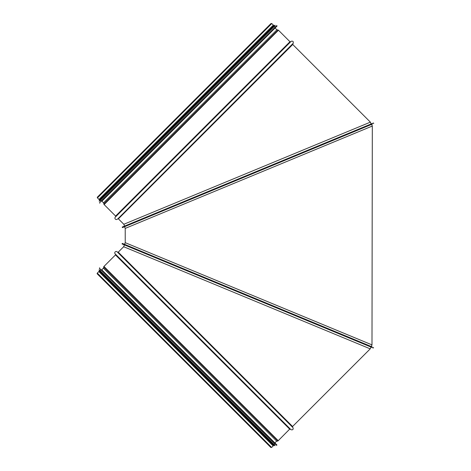 <?xml version="1.0" encoding="UTF-8"?>
<svg xmlns="http://www.w3.org/2000/svg" width="471" height="471" viewBox="0 0 471 471"><rect width="100%" height="100%" fill="white"/><g stroke="black" fill="none" stroke-linecap="round" stroke-linejoin="round"><path stroke-width="0.71" d="M124.55 244.331L125.233 242.671L371.99 344.878L372.32 126.045L125.215 228.406L124.527 226.745M123.826 224.273L370.383 122.148L292.738 44.498L293.174 43.308L117.891 218.797A0.394 0.394 0 0 1 118.392 218.844L123.826 224.273L124.574 226.086L123.826 224.273L118.392 218.844A0.394 0.394 -135 0 0 117.891 218.797L117.202 219.28A1.448 1.448 45 0 1 115.183 217.261A1.448 1.448 0 0 0 117.202 219.28M122.442 227.605L372.308 124.109L122.442 227.605L122.219 227.063L373.485 122.984L122.219 227.063L122.442 227.605M115.666 216.572L115.183 217.261L115.666 216.572A0.394 0.394 -135 0 0 115.619 216.071A0.394 0.394 0 0 1 115.666 216.572L291.155 41.289C292.933 40.859 293.604 41.53 293.174 43.308M104.115 204.561L115.619 216.071L104.115 204.561A0.783 0.783 45 0 1 103.903 204.179A0.783 0.783 0 0 0 104.115 204.561L278.455 30.221L289.965 41.725L115.619 216.071M103.655 203.078L103.903 204.179L103.655 203.078A0.394 0.394 -135 0 0 103.555 202.895A0.394 0.394 0 0 1 103.655 203.078L276.972 29.761L278.455 30.221M101.936 201.164L103.555 202.895L101.936 201.164M97.886 196.925A0.571 0.571 0 0 0 97.444 197.891A0.571 0.571 45 0 1 97.886 196.925M98.981 199.433L97.444 197.891L98.981 199.433L273.327 25.087L271.785 23.55L270.984 23.55L97.444 197.09L189.424 105.11M370.977 347.039L370.224 348.852L123.673 246.727L124.421 244.914L123.673 246.727L118.239 252.156L123.673 246.727M122.289 243.395L372.149 346.892L122.289 243.395L122.066 243.937L373.332 348.016L122.066 243.937L122.289 243.395M372.119 347.516L373.332 348.016L373.556 347.474M117.738 252.203A0.394 0.394 0 0 0 118.239 252.156A0.394 0.394 -45 0 1 117.738 252.203L293.021 427.692L117.049 251.72A1.448 1.448 135 0 0 115.03 253.739A1.448 1.448 0 0 1 117.049 251.72M115.513 254.428L115.03 253.739L115.513 254.428A0.394 0.394 -45 0 1 115.466 254.929A0.394 0.394 0 0 0 115.513 254.428L291.001 429.711L115.03 253.739M103.956 266.439L115.466 254.929L103.956 266.439A0.783 0.783 135 0 0 103.75 266.822A0.783 0.783 0 0 1 103.956 266.439L278.161 440.644M103.502 267.922L103.75 266.822L103.502 267.922A0.394 0.394 -45 0 1 103.402 268.105A0.394 0.394 0 0 0 103.502 267.922L276.818 441.239L277.919 440.991L103.75 266.822M101.783 269.836L103.402 268.105L101.783 269.836M271.49 447.309L270.825 447.45L97.291 273.91A0.571 0.571 0 0 1 97.291 273.109A0.571 0.571 135 0 0 97.733 274.075M97.291 273.109L98.828 271.567L97.291 273.109L271.632 447.45L273.168 445.913L98.828 271.567M273.298 445.507L273.168 445.913M101.824 201.276L277.054 26.046M276.636 25.622L100.965 201.135L276.748 25.628L99.522 202.854L99.828 203.16M100.965 201.135L100.27 200.446L187.305 113.411L274.34 26.376L275.029 27.071M99.328 201.276L275.17 25.434M274.893 25.257L99.151 200.999L274.999 25.263M99.911 200.081L99.664 199.834L271.543 27.948L273.728 25.77L273.975 26.017M99.122 199.292L99.469 200.028L101.654 197.844L273.922 25.575L273.186 25.228M99.193 199.751L273.645 25.299M276.901 444.954L101.671 269.724M99.363 268.252L274.876 443.929L99.363 268.146L276.595 445.372L276.901 445.066M274.181 444.624L99.287 269.724L275.017 445.454L274.181 444.624L274.876 443.929M98.998 270.001L274.846 445.737L99.287 269.724M99.316 270.972L99.034 271.249L273.492 445.701L273.769 445.425L99.505 271.166L99.758 270.919M118.392 218.844L292.738 44.498M97.444 197.891L271.785 23.55M117.891 218.797L292.691 43.997M115.183 217.261L291.155 41.289M103.903 204.179L278.073 30.009M103.555 202.895L276.972 29.761M292.444 426.361L118.239 252.156M292.273 426.738L292.538 427.003L292.579 426.502L370.23 348.852M290.048 428.963L290.313 429.228L289.806 429.275L115.466 254.929M289.671 429.134L277.919 440.991M276.665 441.086L103.402 268.105M276.501 441.197L274.905 442.958M371.99 344.878L371.236 346.691M372.32 126.045L371.572 124.238M125.233 242.671L125.215 228.406M373.709 123.526L373.485 122.984M371.13 123.961L370.383 122.148M270.984 23.55L189.477 105.051M290.466 41.772L289.965 41.725M275.058 28.042L276.789 29.667M269.394 446.019L270.224 446.849M291.001 429.711C292.779 430.141 293.451 429.47 293.021 427.692M277.054 25.934L276.748 25.628M99.675 267.84L99.363 268.146M100.812 269.865L100.117 270.554"/></g></svg>
